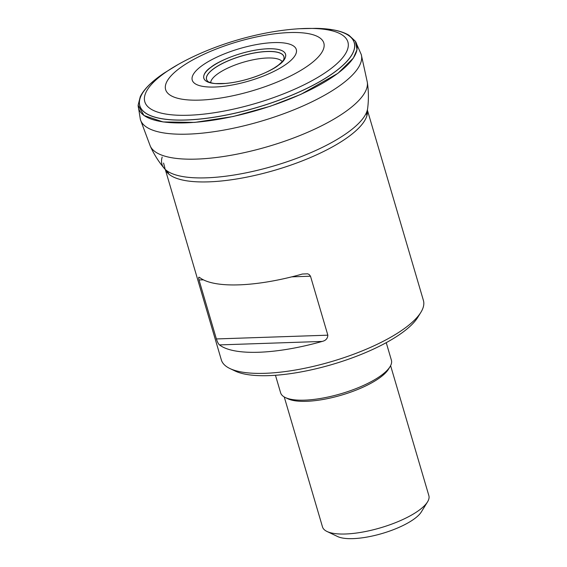 <?xml version="1.0" encoding="UTF-8"?>
<svg xmlns="http://www.w3.org/2000/svg" width="567" height="567" viewBox="0 0 567 567"><rect width="100%" height="100%" fill="white"/><g stroke="black" fill="none" stroke-linecap="round" stroke-linejoin="round"><path stroke-width="0.85" d="M210.796 67.374C202.625 72.533 196.643 84.32 221.413 83.71C246.822 82.626 273.138 70.145 278.588 65.077C286.76 59.918 292.735 48.131 267.964 48.741C242.563 49.825 216.24 62.306 210.796 67.374M278.532 65.099A42.603 13.239 -16.4 0 0 267.929 48.79A42.603 13.239 -16.4 0 0 210.86 67.388A42.603 13.239 -16.4 0 0 221.463 83.696A42.603 13.239 -16.4 0 0 278.532 65.099M283.918 58.826A40.321 12.524 -16.4 0 0 241.67 55.956A40.321 12.524 -16.4 0 0 207.713 81.251C207.373 81.683 212.597 83.583 216.006 83.576L225.375 83.448C232.626 82.832 240.387 81.308 248.665 78.877C258.793 75.822 267.319 72.186 274.251 67.955L278.099 65.347C282.118 61.987 284.053 59.811 283.918 58.826M138.142 105.306L143.997 115.512L163.048 121.94L194.736 122.408L233.193 116.511L270.409 106.22L300.9 94.356L337.96 73.299L353.369 58.082L357.012 49.655L355.417 41.363M162.573 74.142A111.791 34.729 -16.4 0 0 160.964 75.262L150.475 83.71C145.769 88.091 142.367 92.407 140.276 96.674L138.142 105.136A113.676 35.317 -16.4 0 0 138.15 105.398A113.676 35.317 -16.4 0 0 215.552 119.793A113.676 35.317 -16.4 0 0 337.918 73.228A113.676 35.317 -16.4 0 0 355.466 41.441A113.676 35.317 -16.4 0 0 355.325 41.214L348.946 35.253C344.885 32.808 339.69 31.015 333.361 29.888L319.965 28.47A111.791 34.729 -16.4 0 0 318.009 28.4M160.964 75.262A111.791 34.729 -16.4 0 0 184.197 120.084A111.791 34.729 -16.4 0 0 335.827 71.229A111.791 34.729 -16.4 0 0 319.965 28.47M165.344 169.639L221.336 359.903A105.32 32.723 -16.4 0 0 229.904 368.529A105.32 32.723 -16.4 0 0 313.381 366.374A105.32 32.723 -16.4 0 0 406.007 327.336A105.32 32.723 -16.4 0 0 420.877 312.325A105.32 32.723 -16.4 0 0 423.407 300.432L367.409 110.168M310.496 276.207L309.128 274.471L307.605 273.811L302.339 274.038A105.32 32.723 163.6 0 1 199.669 277.511L198.953 277.171L198.62 277.639L199.024 279.978L216.381 338.946C217.473 342.22 218.515 344.204 219.5 344.906A105.32 32.723 -16.4 0 0 322.169 341.433C325.784 340.583 327.676 338.499 327.846 335.182L310.496 276.207L291.799 276.845M275.456 375.269L280.615 392.803A57.742 17.938 -16.4 0 0 285.314 397.531L287.965 398.799A55.431 17.223 -16.4 0 0 331.893 397.658A55.431 17.223 -16.4 0 0 380.648 377.119A55.431 17.223 -16.4 0 0 388.473 369.216L390.011 366.714A57.742 17.938 -16.4 0 0 391.4 360.194L386.24 342.666M285.314 397.531A57.742 17.938 -16.4 0 0 331.078 396.347A57.742 17.938 -16.4 0 0 381.86 374.95A57.742 17.938 -16.4 0 0 390.011 366.714M284.251 396.971L322.503 526.934A55.431 17.223 -16.4 0 0 327.01 531.477A55.431 17.223 -16.4 0 0 370.946 530.343A55.431 17.223 -16.4 0 0 419.7 509.797A55.431 17.223 -16.4 0 0 427.525 501.894A55.431 17.223 -16.4 0 0 428.858 495.636L390.606 365.665M327.01 531.477L337.606 536.538A46.189 14.352 -16.4 0 0 374.213 535.588A46.189 14.352 -16.4 0 0 414.838 518.472A46.189 14.352 -16.4 0 0 421.359 511.881L427.525 501.894M229.904 368.529L235.206 371.059A100.699 31.284 -16.4 0 0 315.011 368.997A100.699 31.284 -16.4 0 0 403.584 331.674A100.699 31.284 -16.4 0 0 417.794 317.322L420.877 312.325M201.2 66.261A54.241 16.854 -16.4 0 0 214.695 87.027A54.241 16.854 -16.4 0 0 287.349 63.348A54.241 16.854 -16.4 0 0 273.854 42.589A54.241 16.854 -16.4 0 0 201.2 66.261M283.918 58.798L283.925 58.777A40.285 12.517 -16.4 0 0 283.925 58.777A40.285 12.517 -16.4 0 0 241.691 56.027A40.285 12.517 -16.4 0 0 207.678 81.223A40.285 12.517 -16.4 0 0 207.692 81.237L207.678 81.223M282.217 61.633A37.514 11.659 -16.4 0 0 243.498 62.186A37.514 11.659 -16.4 0 0 210.655 82.69M162.19 157.045A107.05 33.255 -16.4 0 0 164.132 168.222A107.05 33.255 -16.4 0 0 245.376 172.978A107.05 33.255 -16.4 0 0 349.641 131.105A107.05 33.255 -16.4 0 0 367.657 108.325L366.665 114.903M367.303 82.18L361.264 54.552A115.122 35.764 -16.4 0 1 342.22 83.873A115.122 35.764 -16.4 0 1 222.93 130.254A115.122 35.764 -16.4 0 1 140.382 119.559L150.269 146.059A113.216 35.175 -16.4 0 0 233.037 154.911A113.216 35.175 -16.4 0 0 348.287 109.672A113.216 35.175 -16.4 0 0 367.303 82.18C368.635 90.876 368.756 99.586 367.657 108.325M178.421 64.333L164.345 72.945A111.727 34.707 -16.4 0 0 182.064 120.062A111.727 34.707 -16.4 0 0 335.763 71.201A111.727 34.707 -16.4 0 0 315.869 28.35L299.369 28.733C259.388 31.185 213.355 44.729 178.421 64.333A105.852 32.886 -16.4 0 0 178.988 115.271A105.852 32.886 -16.4 0 0 330.412 69.032A105.852 32.886 -16.4 0 0 299.369 28.733M310.199 64.128A82.449 25.614 -16.4 0 0 250.919 38.195A82.449 25.614 -16.4 0 0 173.055 96.695A82.449 25.614 -16.4 0 0 310.199 64.128M367.373 110.423A105.32 32.723 163.6 0 1 349.662 135.889A105.32 32.723 163.6 0 1 242.626 177.939A105.32 32.723 163.6 0 1 165.507 169.838M215.035 67.735A57.699 17.924 163.6 0 1 215.588 67.459M269.821 51.498A57.699 17.924 163.6 0 1 270.438 51.427M325.224 78.345A101.72 31.603 163.6 0 1 324.225 79.026M184.764 120.069A101.72 31.603 163.6 0 1 183.566 120.041M219.5 344.906L322.169 341.433M199.024 279.978L203.376 279.836M216.381 338.946L327.846 335.182M150.269 146.059C153.855 154.089 158.484 161.475 164.132 168.222L168.534 173.211M140.382 119.559L138.15 105.483M361.264 54.552L355.509 41.504M164.99 168.449L163.579 163.069"/></g></svg>
